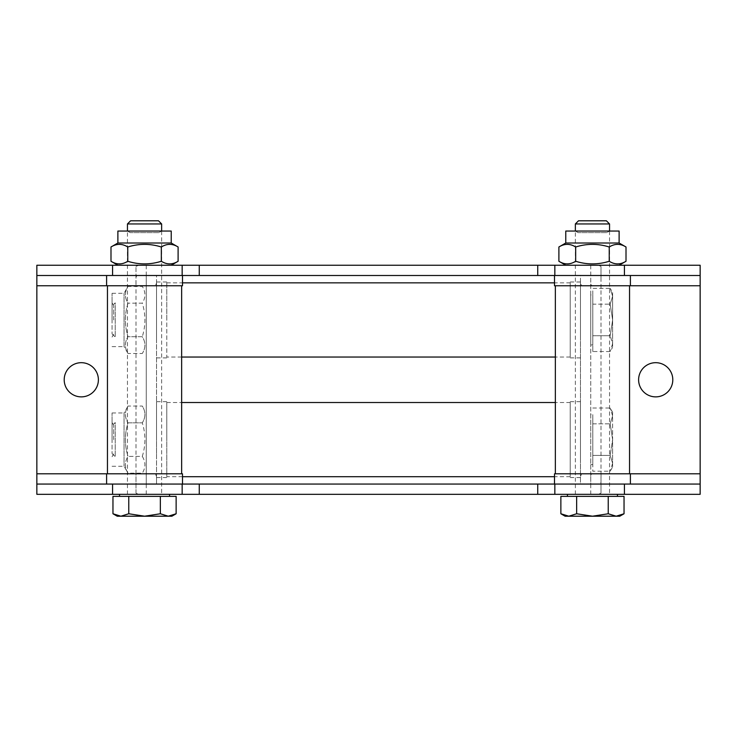<?xml version="1.0" encoding="UTF-8"?>
<svg xmlns="http://www.w3.org/2000/svg" width="737" height="737" viewBox="0 0 737 737"><rect width="100%" height="100%" fill="white"/><g stroke="black" fill="none" stroke-linecap="round" stroke-linejoin="round"><path stroke-width="0.55" stroke-dasharray="3.69 2.76" d="M156.52 283.146L156.52 275.675L146.258 275.675L156.52 275.675L156.52 483.896L146.258 483.896L146.258 476.415C146.322 474.6 145.456 473.725 143.651 473.808L155.341 473.808L156.52 476.415L156.52 283.146L155.341 285.763L135.967 285.763L136.004 266.416L136.004 285.726M156.52 476.415L156.52 483.896L146.258 483.896L146.258 275.675L146.258 476.415M580.48 283.146L580.48 476.415L581.659 473.808L593.349 473.808C591.544 473.725 590.678 474.6 590.742 476.415L590.742 283.146C590.678 284.97 591.544 285.836 593.349 285.763L581.659 285.763L580.48 283.146L580.48 275.675L590.742 275.675L590.742 283.146M590.742 476.415L590.742 483.896L580.48 483.896L580.48 275.675L590.742 275.675L590.742 483.896L580.48 483.896L580.48 476.415M580.48 319.95C580.48 343.82 580.48 343.82 580.48 319.95C580.48 296.081 580.48 296.081 580.48 319.95L580.48 281.995L580.48 319.95C580.48 296.081 580.48 296.081 580.48 319.95C580.48 343.82 580.48 343.82 580.48 319.95M580.48 439.62C580.48 463.481 580.48 463.481 580.48 439.62C580.48 415.751 580.48 415.751 580.48 439.62L580.48 401.665L580.48 439.62C580.48 415.751 580.48 415.751 580.48 439.62C580.48 463.481 580.48 463.481 580.48 439.62M590.742 319.95C590.742 343.82 590.742 343.82 590.742 319.95C590.742 296.081 590.742 296.081 590.742 319.95M590.742 439.62C590.742 463.481 590.742 463.481 590.742 439.62C590.742 415.751 590.742 415.751 590.742 439.62M182.5 473.808L106.598 473.808L136.004 473.808L136.004 493.145L138.611 494.324L598.389 494.324L600.996 493.145L600.996 481.454C601.079 483.251 600.204 484.126 598.389 484.062L700.15 484.062L700.15 494.324L700.15 285.763L581.659 285.763M581.659 473.808L601.033 473.808L600.996 481.454M136.004 473.845L136.004 285.763L36.85 285.763L36.85 265.246L36.85 275.5L598.389 275.5C600.204 275.435 601.079 276.311 600.996 278.116L600.996 473.808L630.402 473.808L554.5 473.808M136.004 493.145L136.004 285.763L143.651 285.763C145.456 285.836 146.322 284.97 146.258 283.146M155.341 285.763L143.651 285.763M143.651 473.808L155.341 473.808M600.996 493.145L600.996 473.845M593.349 473.808L600.996 473.808L600.996 266.416L598.389 265.246L138.611 265.246L136.004 266.416M598.389 484.062L138.611 484.062C136.796 484.126 135.921 483.251 136.004 481.454M112.568 484.062L144.553 484.062C120.684 484.062 120.684 484.062 144.553 484.062C168.414 484.062 168.414 484.062 144.553 484.062L106.598 484.062M182.159 494.324L182.159 484.062M554.841 494.324L554.841 484.062L624.432 484.062M630.402 484.062L592.447 484.062C568.586 484.062 568.586 484.062 592.447 484.062C616.316 484.062 616.316 484.062 592.447 484.062L554.841 484.062M136.004 278.116C135.921 276.311 136.796 275.435 138.611 275.5M106.598 275.5L144.553 275.5C120.684 275.5 120.684 275.5 144.553 275.5C168.414 275.5 168.414 275.5 144.553 275.5L112.568 275.5M182.159 275.5L182.159 265.246M624.432 275.5L554.841 275.5L554.841 265.246M554.841 275.5L592.447 275.5C568.586 275.5 568.586 275.5 592.447 275.5C616.316 275.5 616.316 275.5 592.447 275.5L630.402 275.5M672.798 379.785A17.098 17.098 0 0 0 655.7 362.687A17.098 17.098 0 0 0 638.611 379.785A17.098 17.098 0 0 0 655.7 396.875A17.098 17.098 0 0 0 672.798 379.785M138.611 265.246L36.85 265.246M700.15 285.763L700.15 265.246L598.389 265.246M125.741 265.246L163.356 265.246L125.741 265.246M573.644 265.246L611.259 265.246L573.644 265.246M598.389 275.5L700.15 275.5L700.15 265.246M700.15 494.324L598.389 494.324M138.611 494.324L36.85 494.324L36.85 484.062L138.611 484.062M125.741 484.062L163.356 484.062L125.741 484.062M573.644 484.062L611.259 484.062L573.644 484.062M163.356 494.324L125.741 494.324L163.356 494.324M611.259 494.324L573.644 494.324L611.259 494.324M36.85 494.324L36.85 285.763M64.202 379.785A17.098 17.098 0 0 0 81.3 396.875A17.098 17.098 0 0 0 98.389 379.785A17.098 17.098 0 0 0 81.3 362.687A17.098 17.098 0 0 0 64.202 379.785M593.349 285.763L600.996 285.726M600.996 278.116L600.996 266.416M125.741 275.5L163.356 275.5L125.741 275.5M573.644 275.5L611.259 275.5L573.644 275.5M146.258 319.95C146.258 343.82 146.258 343.82 146.258 319.95C146.258 296.081 146.258 296.081 146.258 319.95M146.258 439.62C146.258 463.481 146.258 463.481 146.258 439.62C146.258 415.751 146.258 415.751 146.258 439.62M156.52 319.95C156.52 296.081 156.52 296.081 156.52 319.95C156.52 343.82 156.52 343.82 156.52 319.95L156.52 281.995L156.52 319.95C156.52 296.081 156.52 296.081 156.52 319.95C156.52 343.82 156.52 343.82 156.52 319.95M156.52 439.62C156.52 415.751 156.52 415.751 156.52 439.62C156.52 463.481 156.52 463.481 156.52 439.62L156.52 401.665L156.52 439.62C156.52 415.751 156.52 415.751 156.52 439.62C156.52 463.481 156.52 463.481 156.52 439.62M107.455 285.763L181.652 285.763L107.455 285.763M181.652 473.808L107.455 473.808L181.652 473.808M182.5 285.763L135.967 285.763M144.553 285.763L120.048 285.763L144.553 285.763M555.348 285.763L629.545 285.763L555.348 285.763M629.545 473.808L555.348 473.808L629.545 473.808M601.033 285.763L554.5 285.763M592.447 285.763L616.952 285.763L592.447 285.763M570.226 402.522L570.226 476.71L570.226 402.522L555.348 402.522M570.226 476.71L554.5 476.71M182.5 476.71L166.774 476.71L166.774 402.522L166.774 476.71M166.774 439.62L166.774 401.665L166.774 439.62M570.226 439.62L570.226 401.665L570.226 439.62M570.226 282.851L570.226 357.049L570.226 282.851L554.5 282.851M570.226 357.049L555.348 357.049M181.652 357.049L166.774 357.049L166.774 282.851L166.774 357.049M166.774 319.95L166.774 281.995L166.774 319.95M570.226 319.95L570.226 281.995L570.226 319.95M119.541 494.324L169.565 494.324L119.541 494.324M169.565 496.369L119.541 496.369L169.565 496.369M176.134 513.763L168.239 516.204L160.344 513.763L144.553 516.204L128.763 513.763L120.859 516.204L112.964 513.763M176.134 496.369L160.344 496.369L160.344 513.763M117.201 516.204L171.905 516.204M160.344 496.369L128.763 496.369L128.763 513.763M128.763 496.369L112.964 496.369M130.606 220.796L158.501 220.796M161.643 223.947L127.455 223.947M158.87 232.652L130.228 232.652L158.87 232.652L161.643 231.05L127.455 231.05L161.643 231.05L161.643 494.324L127.455 494.324L161.643 494.324M110.992 246.996C116.584 243.496 122.176 243.496 127.768 246.996C138.961 243.496 150.145 243.496 161.329 246.996C166.921 243.496 172.513 243.496 178.105 246.996M178.105 261.267C172.513 264.767 166.921 264.767 161.329 261.267C150.145 264.767 138.961 264.767 127.768 261.267L127.768 246.996M127.768 261.267C122.176 264.767 116.584 264.767 110.992 261.267M161.329 261.267L161.329 246.996M117.883 231.05L171.224 231.05M117.883 243.017L171.224 243.017M117.883 265.246L171.224 265.246L117.883 265.246M567.435 494.324L617.459 494.324L567.435 494.324M617.459 496.369L567.435 496.369L617.459 496.369M624.036 513.763L616.141 516.204L608.237 513.763L592.447 516.204L576.656 513.763L568.761 516.204L560.866 513.763M624.036 496.369L608.237 496.369L608.237 513.763M565.095 516.204L619.799 516.204M608.237 496.369L576.656 496.369L576.656 513.763M576.656 496.369L560.866 496.369M578.499 220.796L606.394 220.796M609.545 223.947L575.357 223.947M606.772 232.652L578.13 232.652L606.772 232.652L609.545 231.05L575.357 231.05L609.545 231.05L609.545 494.324L575.357 494.324L609.545 494.324M558.895 246.996C564.487 243.496 570.079 243.496 575.671 246.996C586.855 243.496 598.039 243.496 609.232 246.996C614.824 243.496 620.416 243.496 626.008 246.996M626.008 261.267C620.416 264.767 614.824 264.767 609.232 261.267C598.039 264.767 586.855 264.767 575.671 261.267L575.671 246.996M575.671 261.267C570.079 264.767 564.487 264.767 558.895 261.267M609.232 261.267L609.232 246.996M565.776 231.05L619.117 231.05M565.776 243.017L619.117 243.017M565.776 265.246L619.117 265.246L565.776 265.246M590.742 294.938L590.742 344.962L590.742 294.938L592.788 294.938L592.788 344.962L592.788 294.938M590.742 344.962L592.788 344.962M612.622 343.635L610.181 351.531L612.622 343.635L610.181 335.74L612.622 343.635L612.622 347.302L612.622 319.95L612.622 343.635M592.788 351.531L592.788 335.74L592.788 351.531L610.181 351.531L612.622 347.302M592.788 335.74L610.181 335.74L612.622 319.95L610.181 304.16L612.622 296.265L612.622 319.95L612.622 296.265L610.181 304.16L612.622 319.95L610.181 335.74L592.788 335.74L592.788 304.16L610.181 304.16L592.788 304.16L592.788 288.36L610.181 288.36L612.622 296.265L610.181 288.36L612.622 292.598L612.622 296.265L612.622 292.598M112.07 306.002L112.07 333.898L112.07 306.002L115.212 302.852L115.212 337.049L115.212 302.852M590.742 414.609L590.742 464.623L590.742 414.609L592.788 414.609L592.788 464.623L592.788 414.609M590.742 464.623L592.788 464.623M612.622 463.306L610.181 471.201L612.622 463.306L612.622 466.972L612.622 463.306L610.181 455.411L612.622 463.306L612.622 439.62L610.181 423.821L612.622 415.926L612.622 463.306M592.788 423.821L610.181 423.821L612.622 439.62L610.181 455.411L612.622 439.62L612.622 412.259L612.622 415.926L610.181 408.031L612.622 415.926L610.181 423.821L592.788 423.821L592.788 455.411L610.181 455.411L592.788 455.411L592.788 471.201L610.181 471.201L612.622 466.972M592.788 408.031L610.181 408.031L612.622 412.259M112.07 425.664L112.07 453.568L112.07 425.664L115.212 422.522L115.212 456.71L115.212 422.522M113.673 319.95L113.673 305.634L113.673 319.95M112.07 319.95L112.07 293.28L112.07 319.95M112.07 346.62L124.037 346.62L124.037 293.28L124.037 346.62L128.017 353.511C124.516 347.91 124.516 342.318 128.017 336.726C124.516 342.318 124.516 347.91 128.017 353.511L142.287 353.511C145.779 347.91 145.779 342.318 142.287 336.726L128.017 336.726C124.516 325.542 124.516 314.358 128.017 303.174C124.516 297.573 124.516 291.981 128.017 286.389C124.516 291.981 124.516 297.573 128.017 303.174C124.516 314.358 124.516 325.542 128.017 336.726L142.287 336.726C145.779 342.318 145.779 347.91 142.287 353.511M112.07 293.28L124.037 293.28L128.017 286.389L142.287 286.389C145.779 291.981 145.779 297.573 142.287 303.174L128.017 303.174L142.287 303.174C145.779 314.358 145.779 325.542 142.287 336.726M113.673 439.62L113.673 425.295L113.673 439.62M112.07 439.62L112.07 412.95L112.07 439.62M112.07 412.95L124.037 412.95L124.037 466.281L124.037 412.95L128.017 406.059C124.516 411.651 124.516 417.243 128.017 422.835C124.516 417.243 124.516 411.651 128.017 406.059L142.287 406.059C145.779 411.651 145.779 417.243 142.287 422.835L128.017 422.835C124.516 434.019 124.516 445.212 128.017 456.396C124.516 445.212 124.516 434.019 128.017 422.835L142.287 422.835C145.779 417.243 145.779 411.651 142.287 406.059M112.07 466.281L124.037 466.281L128.017 473.172C124.516 467.58 124.516 461.988 128.017 456.396C124.516 461.988 124.516 467.58 128.017 473.172L142.287 473.172C145.779 467.58 145.779 461.988 142.287 456.396L128.017 456.396L142.287 456.396C145.779 445.212 145.779 434.019 142.287 422.835M146.258 494.324L146.258 484.062M590.742 494.324L590.742 484.062M146.258 275.5L146.258 265.246M590.742 275.5L590.742 265.246M700.15 473.808L600.996 473.808M136.004 473.808L36.85 473.808M166.774 402.522L181.652 402.522M166.774 401.665L156.52 401.665M166.774 477.567L156.52 477.567M570.226 477.567L580.48 477.567M570.226 401.665L580.48 401.665M166.774 282.851L182.5 282.851M166.774 281.995L156.52 281.995M166.774 357.896L156.52 357.896M570.226 357.896L580.48 357.896M570.226 281.995L580.48 281.995M127.455 494.324L127.455 231.05L130.228 232.652M575.357 494.324L575.357 231.05L578.13 232.652M112.07 333.898L115.212 337.049M112.07 453.568L115.212 456.71M113.673 305.634L112.07 302.852M113.673 334.266L112.07 337.049M113.673 425.295L112.07 422.522M113.673 453.937L112.07 456.71"/><path stroke-width="1.11" d="M624.432 494.324L624.432 484.062L700.15 484.062L700.15 494.324L36.85 494.324L36.85 484.062L112.568 484.062L112.568 494.324M182.159 494.324L182.159 484.062M36.85 484.062L36.85 473.808L182.5 473.808L182.5 484.062L630.402 484.062L630.402 473.808L554.5 473.808L554.5 484.062M554.841 494.324L554.841 484.062M112.568 265.246L112.568 275.5L36.85 275.5L36.85 265.246L700.15 265.246L700.15 275.5L624.432 275.5L624.432 265.246M182.159 275.5L182.159 265.246M700.15 275.5L700.15 285.763L554.5 285.763L554.5 275.5L106.598 275.5L106.598 285.763L182.5 285.763L182.5 275.5M554.841 275.5L554.841 265.246M672.798 379.785A17.098 17.098 0 0 1 655.7 396.875A17.098 17.098 0 0 1 638.611 379.785A17.098 17.098 0 0 1 655.7 362.687A17.098 17.098 0 0 1 672.798 379.785M36.85 473.808L36.85 275.5M700.15 285.763L700.15 484.062M64.202 379.785A17.098 17.098 0 0 1 81.3 362.687A17.098 17.098 0 0 1 98.389 379.785A17.098 17.098 0 0 1 81.3 396.875A17.098 17.098 0 0 1 64.202 379.785M181.652 285.763L181.652 473.808M182.5 484.062L106.598 484.062L106.598 473.808M629.545 285.763L629.545 473.808M554.5 275.5L630.402 275.5L630.402 285.763M554.5 476.71L182.5 476.71M555.348 357.049L181.652 357.049M169.565 494.324L169.565 496.369M176.134 513.763L171.905 516.204L168.239 516.204L176.134 513.763L176.134 496.369L160.344 496.369L160.344 513.763L168.239 516.204L117.201 516.204L112.964 513.763L120.859 516.204L128.763 513.763L144.553 516.204L160.344 513.763M128.763 513.763L128.763 496.369L112.964 496.369L112.964 513.763M128.763 496.369L160.344 496.369M161.643 223.947L158.501 220.796L130.606 220.796L127.455 223.947L161.643 223.947L161.643 231.05M117.883 265.246L110.992 261.267L110.992 246.996C116.584 243.496 122.176 243.496 127.768 246.996C138.961 243.496 150.145 243.496 161.329 246.996L161.329 261.267C166.921 264.767 172.513 264.767 178.105 261.267L178.105 246.996C172.513 243.496 166.921 243.496 161.329 246.996M178.105 246.996L171.224 243.017L171.224 231.05L117.883 231.05L117.883 243.017L110.992 246.996M110.992 261.267C116.584 264.767 122.176 264.767 127.768 261.267L127.768 246.996M127.768 261.267C138.961 264.767 150.145 264.767 161.329 261.267M171.224 243.017L117.883 243.017M178.105 261.267L171.224 265.246M617.459 494.324L617.459 496.369M624.036 513.763L619.799 516.204L616.141 516.204L624.036 513.763L624.036 496.369L608.237 496.369L608.237 513.763L616.141 516.204L565.095 516.204L560.866 513.763L568.761 516.204L576.656 513.763L592.447 516.204L608.237 513.763M576.656 513.763L576.656 496.369L560.866 496.369L560.866 513.763M576.656 496.369L608.237 496.369M609.545 223.947L606.394 220.796L578.499 220.796L575.357 223.947L609.545 223.947L609.545 231.05M565.776 265.246L558.895 261.267L558.895 246.996C564.487 243.496 570.079 243.496 575.671 246.996C586.855 243.496 598.039 243.496 609.232 246.996L609.232 261.267C614.824 264.767 620.416 264.767 626.008 261.267L626.008 246.996C620.416 243.496 614.824 243.496 609.232 246.996M626.008 246.996L619.117 243.017L619.117 231.05L565.776 231.05L565.776 243.017L558.895 246.996M558.895 261.267C564.487 264.767 570.079 264.767 575.671 261.267L575.671 246.996M575.671 261.267C586.855 264.767 598.039 264.767 609.232 261.267M619.117 243.017L565.776 243.017M626.008 261.267L619.117 265.246M199.257 494.324L199.257 484.062M537.743 494.324L537.743 484.062M199.257 275.5L199.257 265.246M537.743 275.5L537.743 265.246M36.85 285.763L106.598 285.763M630.402 473.808L700.15 473.808M107.455 473.808L107.455 285.763M555.348 473.808L555.348 285.763M181.652 402.522L555.348 402.522M182.5 282.851L554.5 282.851M119.541 496.369L119.541 494.324M127.455 231.05L127.455 223.947M567.435 496.369L567.435 494.324M575.357 231.05L575.357 223.947"/></g></svg>
